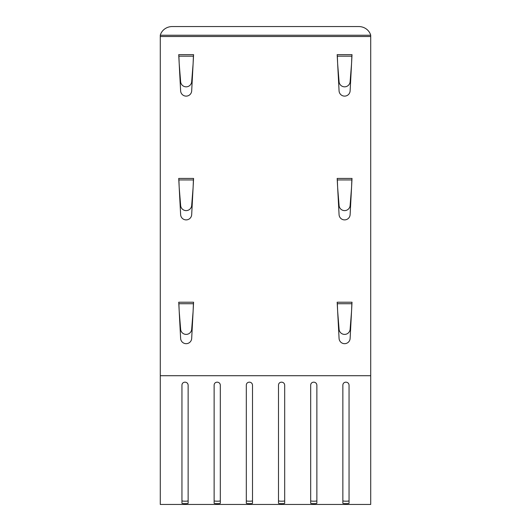 <?xml version="1.0" encoding="UTF-8"?>
<svg xmlns="http://www.w3.org/2000/svg" width="531" height="531" viewBox="0 0 531 531"><rect width="100%" height="100%" fill="white"/><g stroke="black" fill="none" stroke-linecap="round" stroke-linejoin="round"><path stroke-width="0.8" d="M172.263 26.55A12.379 11.629 0 0 0 160.282 35.238L160.282 36.513L370.711 36.513L370.711 35.238A12.379 11.629 0 0 0 358.737 26.55L172.263 26.55M370.711 36.513L370.711 504.45L160.282 504.45L160.282 36.513M193.583 302.212L191.684 338.433A5.536 5.536 0 0 1 186.155 343.676A5.536 5.536 0 0 1 180.626 338.433L178.728 302.212L193.583 302.212M352.02 302.212L350.121 338.433A5.536 5.536 0 0 1 344.599 343.676A5.536 5.536 0 0 1 339.07 338.433L337.172 302.212L352.02 302.212M193.583 178.429L191.684 214.65A5.536 5.536 0 0 1 186.155 219.894A5.536 5.536 0 0 1 180.626 214.65L178.728 178.429L193.583 178.429M193.583 54.647L191.684 90.867A5.536 5.536 0 0 1 186.155 96.118A5.536 5.536 0 0 1 180.626 90.867L178.728 54.647L193.583 54.647M352.02 54.647L350.121 90.867A5.536 5.536 0 0 1 344.599 96.118A5.536 5.536 0 0 1 339.07 90.867L337.172 54.647L352.02 54.647M352.02 178.429L350.121 214.65A5.536 5.536 0 0 1 344.599 219.894A5.536 5.536 0 0 1 339.07 214.65L337.172 178.429L352.02 178.429M337.198 178.94L337.344 179.949L351.847 179.949L351.993 178.94M337.344 179.949L337.603 186.753M351.588 186.753L351.847 179.949M337.656 187.722L339.077 205.517A5.536 5.536 0 0 0 344.599 210.615A5.536 5.536 0 0 0 350.115 205.517L351.535 187.722M178.755 302.723L178.901 303.725L193.41 303.725L193.556 302.723M178.901 303.725L179.166 310.535M193.145 310.535L193.41 303.725M179.212 311.505L180.64 329.3A5.536 5.536 0 0 0 186.155 334.397A5.536 5.536 0 0 0 191.671 329.3L193.098 311.505M337.198 302.723L337.344 303.725L351.847 303.725L351.993 302.723M337.344 303.725L337.603 310.535M337.656 311.505L339.077 329.3A5.536 5.536 0 0 0 344.599 334.397A5.536 5.536 0 0 0 350.115 329.3L351.535 311.505M351.588 310.535L351.847 303.725M178.755 178.94L178.901 179.949L193.41 179.949L193.556 178.94M178.901 179.949L179.166 186.753M193.145 186.753L193.41 179.949M179.212 187.722L180.64 205.517A5.536 5.536 0 0 0 186.155 210.615A5.536 5.536 0 0 0 191.671 205.517L193.098 187.722M178.755 55.158L178.901 56.167L193.41 56.167L193.556 55.158M178.901 56.167L179.166 62.97M179.212 63.939L180.64 81.734A5.536 5.536 0 0 0 186.155 86.832A5.536 5.536 0 0 0 191.671 81.734L193.098 63.939M193.145 62.97L193.41 56.167M337.198 55.158L337.344 56.167L351.847 56.167L351.993 55.158M337.344 56.167L337.603 62.97M351.588 62.97L351.847 56.167M337.656 63.939L339.077 81.734A5.536 5.536 0 0 0 344.599 86.832A5.536 5.536 0 0 0 350.115 81.734L351.535 63.939M310.681 500.806C310.788 501.317 316.888 501.324 316.868 500.806M246.311 500.806C246.417 501.317 252.524 501.324 252.504 500.806M214.132 500.806C214.239 501.317 220.338 501.324 220.319 500.806M181.947 500.806C182.053 501.317 188.16 501.324 188.133 500.806M278.496 500.806C278.602 501.317 284.709 501.324 284.689 500.806M342.86 500.806C342.973 501.317 349.073 501.324 349.053 500.806M316.868 503.262L316.868 385.3C316.761 381.139 310.662 381.132 310.681 385.3L310.681 503.262C310.788 503.78 316.888 503.786 316.868 503.262M252.504 503.262L252.504 385.3C252.398 381.139 246.291 381.132 246.311 385.3L246.311 503.262C246.417 503.78 252.524 503.786 252.504 503.262M220.319 385.3C220.212 381.139 214.106 381.132 214.132 385.3L214.132 503.262C214.239 503.78 220.338 503.786 220.319 503.262L220.319 385.3M188.133 385.3C188.027 381.139 181.927 381.132 181.947 385.3L181.947 503.262C182.053 503.78 188.16 503.786 188.133 503.262L188.133 385.3M284.689 503.262L284.689 385.3C284.576 381.139 278.476 381.132 278.496 385.3L278.496 503.262C278.602 503.78 284.709 503.786 284.689 503.262M349.053 503.262L349.053 385.3C348.947 381.139 342.84 381.132 342.86 385.3L342.86 503.262C342.973 503.78 349.073 503.786 349.053 503.262M370.711 35.238L160.282 35.238M370.711 375.716L160.282 375.716M370.711 504.45L160.282 504.45"/></g></svg>

